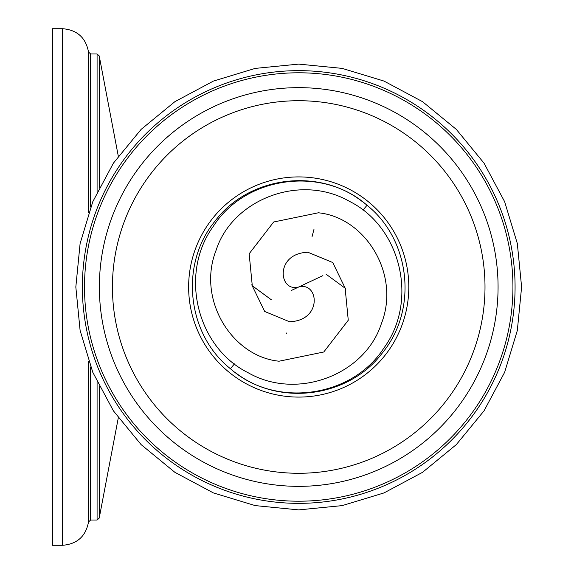 <?xml version="1.0" encoding="UTF-8"?>
<svg xmlns="http://www.w3.org/2000/svg" width="574" height="574" viewBox="0 0 574 574"><rect width="100%" height="100%" fill="white"/><g stroke="black" fill="none" stroke-linecap="round" stroke-linejoin="round"><path stroke-width="0.86" d="M52.392 28.7L52.392 545.3L62.544 545.3L62.544 28.7L52.392 28.7M515.072 287A216.355 216.355 0 0 1 298.717 503.355A216.355 216.355 0 0 1 82.362 287A216.355 216.355 0 0 1 298.717 70.645A216.355 216.355 0 0 1 515.072 287M498.067 287A199.35 199.35 0 0 1 298.717 486.35A199.35 199.35 0 0 1 99.367 287A199.35 199.35 0 0 1 298.717 87.65A199.35 199.35 0 0 1 498.067 287A199.35 199.35 0 0 1 298.717 486.35A199.35 199.35 0 0 1 99.367 287A199.35 199.35 0 0 1 298.717 87.65A199.35 199.35 0 0 1 498.067 287M112.432 287A186.285 186.285 0 0 1 298.717 100.715A186.285 186.285 0 0 1 485.001 287A186.285 186.285 0 0 1 298.717 473.285A186.285 186.285 0 0 1 112.432 287M408.803 287A110.086 110.086 0 0 1 298.717 397.086A110.086 110.086 0 0 1 188.631 287A110.086 110.086 0 0 1 298.717 176.914A110.086 110.086 0 0 1 408.803 287A110.086 110.086 0 0 1 298.717 397.086A110.086 110.086 0 0 1 188.631 287A110.086 110.086 0 0 1 298.717 176.914A110.086 110.086 0 0 1 408.803 287M362.976 210.113L367.016 205.284C410.561 239.903 417.958 309.551 382.65 352.551C349.494 397.222 280.126 406.923 235.986 373.064L234.924 372.275M234.457 363.887L230.418 368.716C186.873 334.097 179.475 264.449 214.784 221.449C247.939 176.778 317.307 167.077 361.448 200.936L362.517 201.732M251.735 284.783L264.7 311.481L289.518 321.734C322.868 320.694 318.835 281.389 298.717 287L322.897 275.628M230.418 368.716C275.219 408.473 351.912 397.789 383.884 348.052C418.848 300.224 400.473 226.615 349.466 201.366C299.915 172.896 232.427 199.637 216.168 250.085C196.473 299.728 232.305 356.662 279.064 361.211L323.779 351.998L348.267 320.242L345.139 288.205L326.01 274.157M300.209 286.297L291.126 290.573M292.596 289.877L294.225 289.109M295.797 288.37L297.303 287.667M318.376 277.751L305.016 284.037M303.373 284.812L301.766 285.565M345.706 289.231L332.741 262.526L307.915 252.266C274.602 253.299 278.548 292.604 298.717 287L298.322 287.065M367.016 205.284C322.215 165.527 245.521 176.211 213.55 225.955C178.586 273.776 196.968 347.392 247.975 372.634C297.533 401.111 365.021 374.363 381.279 323.915C400.968 274.272 365.136 217.345 318.369 212.789L273.662 221.994L249.152 253.78L252.287 285.773L271.423 299.843M62.544 545.3C77.131 544.116 85.791 536.331 88.525 521.945L88.525 361.161M62.544 28.7C77.131 29.891 85.799 37.669 88.525 52.055L88.525 212.839M88.525 52.055L90.663 53.97L90.663 207.056M88.525 521.945L90.663 520.03L90.663 366.944M90.663 520.03L97.085 520.03L97.085 381.99M99.216 187.605L99.216 55.915L97.085 53.97L97.085 192.01M97.085 520.03L99.216 518.085L99.216 386.395M512.926 287A214.21 214.21 0 0 1 298.717 501.21A214.21 214.21 0 0 1 84.507 287A214.21 214.21 0 0 1 298.717 72.79A214.21 214.21 0 0 1 512.926 287M286.534 333.013L286.347 333.702M312.012 236.804L314.043 229.112M97.085 53.97L90.663 53.97M99.216 518.085L118.294 417.872M75.825 287L80.109 243.519L92.794 201.704L113.394 163.174L141.111 129.394L174.883 101.677L213.42 81.078L255.229 68.392L298.71 64.109L342.197 68.392L384.006 81.078L422.543 101.67L456.316 129.387L484.033 163.16L504.639 201.696L517.325 243.512L521.608 287L517.325 330.488L504.639 372.304L484.033 410.841L456.316 444.613L422.543 472.33L384.006 492.923L342.197 505.608L298.71 509.891L255.229 505.608L213.413 492.923L174.883 472.323L141.111 444.606L113.394 410.826L92.794 372.296L80.109 330.481L75.825 287M99.216 55.915L118.294 156.128"/></g></svg>

